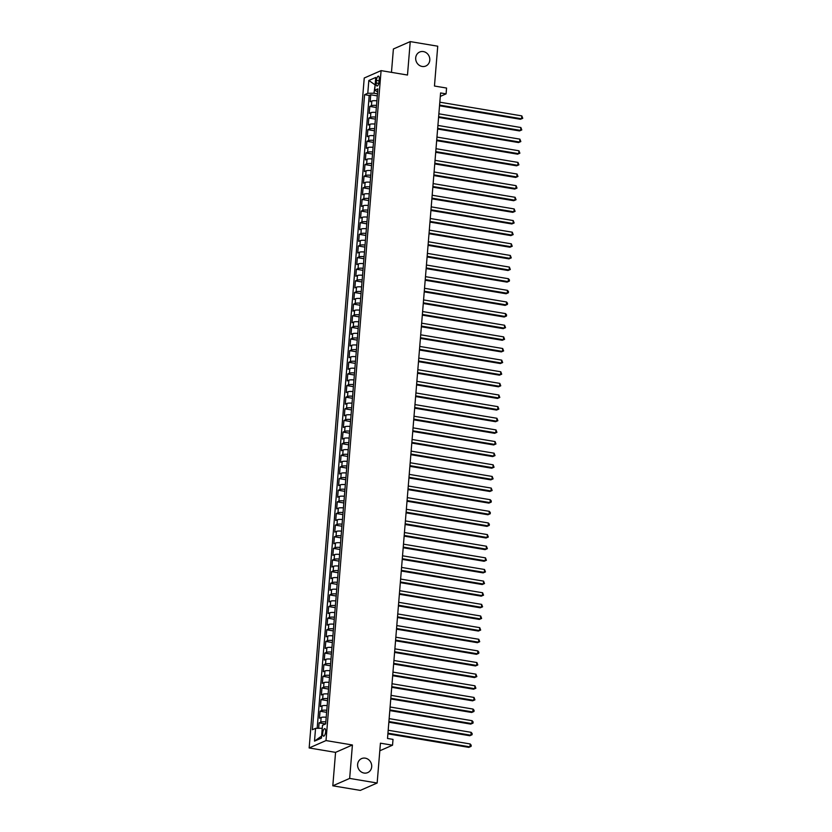 <?xml version="1.0" encoding="UTF-8"?>
<svg xmlns="http://www.w3.org/2000/svg" width="832" height="832" viewBox="0 0 832 832"><rect width="100%" height="100%" fill="white"/><g stroke="black" fill="none" stroke-linecap="round" stroke-linejoin="round"><path stroke-width="1.25" d="M365.269 758.16A7.644 6.947 -113.7 0 1 371.602 764.764A7.644 6.947 -113.7 0 1 367.723 772.606A7.644 6.947 -113.7 0 1 364.042 773.042A7.644 6.947 -113.7 0 1 357.708 766.438A7.644 6.947 -113.7 0 1 361.587 758.597A7.644 6.947 -113.7 0 1 365.269 758.16M423.353 51.574A7.644 6.947 -113.7 0 1 429.697 58.178A7.644 6.947 -113.7 0 1 425.818 66.019A7.644 6.947 -113.7 0 1 422.136 66.456A7.644 6.947 -113.7 0 1 415.792 59.852A7.644 6.947 -113.7 0 1 419.682 52.021A7.644 6.947 -113.7 0 1 423.353 51.574M325.634 731.765A3.817 1.373 -80.5 0 0 324.813 728.634A3.817 1.373 -80.5 0 0 322.722 733.044A3.817 1.373 -80.5 0 0 323.554 736.174A3.817 1.373 -80.5 0 0 325.634 731.765M332.81 785.803L360.308 790.4L377.156 783.016L349.658 778.419L352.414 744.983L326.009 740.574L309.161 747.958L335.566 752.367L332.81 785.803L349.658 778.419M326.009 740.574L381.087 70.626L364.239 78.01L309.161 747.958M381.087 70.626L407.493 75.036L410.238 41.6L393.39 48.984L391.466 72.363M410.238 41.6L437.736 46.197L434.46 86.029L446.566 88.046L446.087 93.87L440.586 92.945L387.514 738.473L393.016 739.388L392.538 745.202L380.432 743.184L377.156 783.016M376.896 100.818A4.774 1.019 -175.3 0 0 371.821 101.036L370.157 101.764L370.729 94.786L377.302 95.878M376.511 105.466A4.774 1.019 -175.3 0 0 371.436 105.685L369.772 106.413L376.345 107.515M369.772 106.413L369.2 113.391L370.864 112.663A4.774 1.019 -175.3 0 1 375.939 112.445M374.982 124.072A4.774 1.019 -175.3 0 0 369.907 124.301L368.243 125.029L368.815 118.05L375.388 119.142M374.026 135.71A4.774 1.019 -175.3 0 0 368.95 135.928L367.286 136.656L367.858 129.678L374.431 130.78M373.069 147.337A4.774 1.019 -175.3 0 0 367.994 147.555L366.33 148.283L366.902 141.305L373.474 142.407M372.112 158.974A4.774 1.019 -175.3 0 0 367.037 159.193L365.373 159.921L365.945 152.942L372.518 154.034M371.155 170.602A4.774 1.019 -175.3 0 0 366.08 170.82L364.416 171.548L364.988 164.57L371.561 165.672M370.209 182.229A4.774 1.019 -175.3 0 0 365.123 182.447L363.459 183.175L364.031 176.197L370.614 177.299M369.252 193.866A4.774 1.019 -175.3 0 0 364.166 194.085L362.502 194.813L363.074 187.834L369.658 188.926M368.295 205.494A4.774 1.019 -175.3 0 0 363.21 205.712L361.546 206.44L362.128 199.462L368.701 200.564M367.338 217.121A4.774 1.019 -175.3 0 0 362.253 217.35L360.589 218.078L361.171 211.099L367.744 212.191M366.382 228.758A4.774 1.019 -175.3 0 0 361.296 228.977L359.632 229.705L360.214 222.726L366.787 223.818M365.425 240.386A4.774 1.019 -175.3 0 0 360.339 240.604L358.686 241.332L359.258 234.354L365.83 235.456M364.468 252.013A4.774 1.019 -175.3 0 0 359.382 252.242L357.729 252.97L358.301 245.991L364.874 247.083M363.511 263.65A4.774 1.019 -175.3 0 0 358.426 263.869L356.772 264.597L357.344 257.618L363.917 258.721M362.554 275.278A4.774 1.019 -175.3 0 0 357.479 275.496L355.815 276.224L356.387 269.246L362.96 270.348M361.598 286.915A4.774 1.019 -175.3 0 0 356.522 287.134L354.858 287.862L355.43 280.883L362.003 281.975M360.641 298.542A4.774 1.019 -175.3 0 0 355.566 298.761L353.902 299.489L354.474 292.51L361.046 293.613M359.684 310.17A4.774 1.019 -175.3 0 0 354.609 310.388L352.945 311.116L353.517 304.138L360.09 305.24M358.727 321.807A4.774 1.019 -175.3 0 0 353.652 322.026L351.988 322.754L352.56 315.775L359.133 316.867M357.77 333.434A4.774 1.019 -175.3 0 0 352.695 333.653L351.031 334.381L351.603 327.402L358.176 328.505M356.814 345.062A4.774 1.019 -175.3 0 0 351.738 345.29L350.074 346.018L350.646 339.04L357.219 340.132M355.857 356.699A4.774 1.019 -175.3 0 0 350.782 356.918L349.118 357.646L349.69 350.667L356.262 351.759M354.9 368.326A4.774 1.019 -175.3 0 0 349.825 368.545L348.161 369.273L348.733 362.294L355.306 363.397M353.943 379.954A4.774 1.019 -175.3 0 0 348.868 380.182L347.204 380.91L347.776 373.932L354.349 375.024M352.986 391.591A4.774 1.019 -175.3 0 0 347.911 391.81L346.247 392.538L346.819 385.559L353.392 386.662M352.04 403.218A4.774 1.019 -175.3 0 0 346.954 403.437L345.29 404.165L345.862 397.186L352.446 398.289M351.083 414.856A4.774 1.019 -175.3 0 0 345.998 415.074L344.334 415.802L344.916 408.824L351.489 409.916M350.126 426.483A4.774 1.019 -175.3 0 0 345.041 426.702L343.377 427.43L343.959 420.451L350.532 421.554M349.17 438.11A4.774 1.019 -175.3 0 0 344.084 438.329L342.42 439.057L343.002 432.078L349.575 433.181M348.213 449.748A4.774 1.019 -175.3 0 0 343.127 449.966L341.474 450.694L342.046 443.716L348.618 444.808M347.256 461.375A4.774 1.019 -175.3 0 0 342.17 461.594L340.517 462.322L341.089 455.343L347.662 456.446M346.299 473.002A4.774 1.019 -175.3 0 0 341.214 473.231L339.56 473.959L340.132 466.981L346.705 468.073M345.342 484.64A4.774 1.019 -175.3 0 0 340.257 484.858L338.603 485.586L339.175 478.608L345.748 479.71M344.386 496.267A4.774 1.019 -175.3 0 0 339.31 496.486L337.646 497.214L338.218 490.235L344.791 491.338M343.429 507.905A4.774 1.019 -175.3 0 0 338.354 508.123L336.69 508.851L337.262 501.873L343.834 502.965M342.472 519.532A4.774 1.019 -175.3 0 0 337.397 519.75L335.733 520.478L336.305 513.5L342.878 514.602M341.515 531.159A4.774 1.019 -175.3 0 0 336.44 531.378L334.776 532.106L335.348 525.127L341.921 526.23M340.558 542.797A4.774 1.019 -175.3 0 0 335.483 543.015L333.819 543.743L334.391 536.765L340.964 537.857M339.602 554.424A4.774 1.019 -175.3 0 0 334.526 554.642L332.862 555.37L333.434 548.392L340.007 549.494M338.645 566.051A4.774 1.019 -175.3 0 0 333.57 566.27L331.906 567.008L332.478 560.019L339.05 561.122M337.688 577.689A4.774 1.019 -175.3 0 0 332.613 577.907L330.949 578.635L331.521 571.657L338.094 572.749M336.731 589.316A4.774 1.019 -175.3 0 0 331.656 589.534L329.992 590.262L330.564 583.284L337.137 584.386M335.774 600.943A4.774 1.019 -175.3 0 0 330.699 601.172L329.035 601.9L329.607 594.922L336.18 596.014M334.828 612.581A4.774 1.019 -175.3 0 0 329.742 612.799L328.078 613.527L328.65 606.549L335.234 607.651M333.871 624.208A4.774 1.019 -175.3 0 0 328.786 624.426L327.122 625.154L327.694 618.176L334.277 619.278M332.914 635.846A4.774 1.019 -175.3 0 0 327.829 636.064L326.165 636.792L326.747 629.814L333.32 630.906M331.958 647.473A4.774 1.019 -175.3 0 0 326.872 647.691L325.208 648.419L325.79 641.441L332.363 642.543M331.001 659.1A4.774 1.019 -175.3 0 0 325.915 659.318L324.251 660.046L324.834 653.068L331.406 654.17M330.044 670.738A4.774 1.019 -175.3 0 0 324.958 670.956L323.305 671.684L323.877 664.706L330.45 665.798M329.087 682.365A4.774 1.019 -175.3 0 0 324.002 682.583L322.348 683.311L322.92 676.333L329.493 677.435M328.13 693.992A4.774 1.019 -175.3 0 0 323.045 694.21L321.391 694.949L321.963 687.97L328.536 689.062M327.174 705.63A4.774 1.019 -175.3 0 0 322.088 705.848L320.434 706.576L321.006 699.598L327.579 700.69M326.217 717.257A4.774 1.019 -175.3 0 0 321.142 717.475L319.478 718.203L320.05 711.225L326.622 712.327M376.428 80.413L376.21 82.971A3.702 1.321 -80.5 0 0 377.01 86.008A3.702 1.321 -80.5 0 0 379.038 81.734L379.246 79.175A3.702 1.321 -80.5 0 0 378.446 76.138A3.702 1.321 -80.5 0 0 376.428 80.413L379.111 80.86M375.107 85.155L373.994 93.226L367.775 93.288L364.582 94.682L312.374 729.737L315.557 728.333L314.506 741.135L321.433 738.098L322.483 725.306L325.666 723.902L377.884 88.858L374.691 90.251L377.634 91.842M367.775 93.288L368.826 80.486L375.742 77.459L374.691 90.251M370.729 94.786L369.2 95.451L317.169 728.322M325.832 721.906A4.774 1.019 4.7 0 0 320.757 722.134L319.093 722.862L318.646 728.302M320.05 711.225L321.714 710.497A4.774 1.019 4.7 0 1 326.789 710.278M321.006 699.598L322.67 698.87A4.774 1.019 4.7 0 1 327.746 698.651M321.963 687.97L323.627 687.232A4.774 1.019 4.7 0 1 328.702 687.014M322.92 676.333L324.584 675.605A4.774 1.019 4.7 0 1 329.659 675.386M323.877 664.706L325.541 663.978A4.774 1.019 4.7 0 1 330.616 663.759M324.834 653.068L326.487 652.34A4.774 1.019 4.7 0 1 331.573 652.122M325.79 641.441L327.444 640.713A4.774 1.019 4.7 0 1 332.53 640.494M326.747 629.814L328.401 629.086A4.774 1.019 4.7 0 1 333.486 628.867M327.694 618.176L329.358 617.448A4.774 1.019 4.7 0 1 334.443 617.23M328.65 606.549L330.314 605.821A4.774 1.019 4.7 0 1 335.4 605.602M329.607 594.922L331.271 594.194A4.774 1.019 4.7 0 1 336.357 593.965M330.564 583.284L332.228 582.556A4.774 1.019 4.7 0 1 337.314 582.338M331.521 571.657L333.185 570.929A4.774 1.019 4.7 0 1 338.27 570.71M332.478 560.019L334.142 559.291A4.774 1.019 4.7 0 1 339.217 559.073M333.434 548.392L335.098 547.664A4.774 1.019 4.7 0 1 340.174 547.446M334.391 536.765L336.055 536.037A4.774 1.019 4.7 0 1 341.13 535.818M335.348 525.127L337.012 524.399A4.774 1.019 4.7 0 1 342.087 524.181M336.305 513.5L337.969 512.772A4.774 1.019 4.7 0 1 343.044 512.554M337.262 501.873L338.926 501.145A4.774 1.019 4.7 0 1 344.001 500.916M338.218 490.235L339.882 489.507A4.774 1.019 4.7 0 1 344.958 489.289M339.175 478.608L340.839 477.88A4.774 1.019 4.7 0 1 345.914 477.662M340.132 466.981L341.796 466.253A4.774 1.019 4.7 0 1 346.871 466.024M341.089 455.343L342.753 454.615A4.774 1.019 4.7 0 1 347.828 454.397M342.046 443.716L343.699 442.988A4.774 1.019 4.7 0 1 348.785 442.77M343.002 432.078L344.656 431.35A4.774 1.019 4.7 0 1 349.742 431.132M343.959 420.451L345.613 419.723A4.774 1.019 4.7 0 1 350.698 419.505M344.916 408.824L346.57 408.096A4.774 1.019 4.7 0 1 351.655 407.878M345.862 397.186L347.526 396.458A4.774 1.019 4.7 0 1 352.612 396.24M346.819 385.559L348.483 384.831A4.774 1.019 4.7 0 1 353.569 384.613M347.776 373.932L349.44 373.204A4.774 1.019 4.7 0 1 354.526 372.975M348.733 362.294L350.397 361.566A4.774 1.019 4.7 0 1 355.482 361.348M349.69 350.667L351.354 349.939A4.774 1.019 4.7 0 1 356.429 349.721M350.646 339.04L352.31 338.312A4.774 1.019 4.7 0 1 357.386 338.083M351.603 327.402L353.267 326.674A4.774 1.019 4.7 0 1 358.342 326.456M352.56 315.775L354.224 315.047A4.774 1.019 4.7 0 1 359.299 314.829M353.517 304.138L355.181 303.41A4.774 1.019 4.7 0 1 360.256 303.191M354.474 292.51L356.138 291.782A4.774 1.019 4.7 0 1 361.213 291.564M355.43 280.883L357.094 280.155A4.774 1.019 4.7 0 1 362.17 279.937M356.387 269.246L358.051 268.518A4.774 1.019 4.7 0 1 363.126 268.299M357.344 257.618L359.008 256.89A4.774 1.019 4.7 0 1 364.083 256.672M358.301 245.991L359.965 245.263A4.774 1.019 4.7 0 1 365.04 245.034M359.258 234.354L360.922 233.626A4.774 1.019 4.7 0 1 365.997 233.407M360.214 222.726L361.868 221.998A4.774 1.019 4.7 0 1 366.954 221.78M361.171 211.099L362.825 210.361A4.774 1.019 4.7 0 1 367.91 210.142M362.128 199.462L363.782 198.734A4.774 1.019 4.7 0 1 368.867 198.515M363.074 187.834L364.738 187.106A4.774 1.019 4.7 0 1 369.824 186.888M364.031 176.197L365.695 175.469A4.774 1.019 4.7 0 1 370.781 175.25M364.988 164.57L366.652 163.842A4.774 1.019 4.7 0 1 371.738 163.623M365.945 152.942L367.609 152.214A4.774 1.019 4.7 0 1 372.694 151.996M366.902 141.305L368.566 140.577A4.774 1.019 4.7 0 1 373.651 140.358M367.858 129.678L369.522 128.95A4.774 1.019 4.7 0 1 374.598 128.731M368.815 118.05L370.479 117.322A4.774 1.019 4.7 0 1 375.554 117.094M377.478 93.798L373.994 93.226M379.808 750.776L392.538 745.202M440.305 96.398L446.087 93.87M375.138 84.874L368.826 80.486M322.234 728.354L321.589 736.206M369.2 95.451L364.582 94.682M319.093 722.862L325.593 723.944M315.557 728.333L321.786 728.27M314.506 741.135L321.11 736.414M352.414 744.983L335.566 752.367M439.525 105.778L520.447 119.288L521.581 118.789L439.587 105.092M521.82 115.887L522.746 118.31L521.581 118.789L521.82 115.887L439.826 102.19M522.746 118.31L520.447 119.288M438.568 117.406L519.49 130.926L520.624 130.426L438.63 116.73M520.863 127.514L521.789 129.938L520.624 130.426L520.863 127.514L438.87 113.818M521.789 129.938L519.49 130.926M437.622 129.033L518.534 142.553L519.667 142.054L437.674 128.357M519.906 139.142L520.832 141.565L519.667 142.054L519.906 139.142L437.913 125.445M520.832 141.565L518.534 142.553M436.665 140.67L517.577 154.18L518.71 153.681L436.717 139.984M518.95 150.779L519.875 153.202L518.71 153.681L518.95 150.779L436.956 137.082M519.875 153.202L517.577 154.18M435.708 152.298L516.62 165.818L517.754 165.318L435.76 151.622M517.993 162.406L518.918 164.83L517.754 165.318L517.993 162.406L435.999 148.71M518.918 164.83L516.62 165.818M434.751 163.925L515.663 177.445L516.797 176.946L434.803 163.249M517.036 174.034L517.962 176.467L516.797 176.946L517.036 174.034L435.042 160.347M517.962 176.467L515.663 177.445M433.794 175.562L514.706 189.072L515.84 188.573L433.846 174.886M516.079 185.671L517.005 188.094L515.84 188.573L516.079 185.671L434.086 171.974M517.005 188.094L514.706 189.072M432.838 187.19L513.75 200.71L514.883 200.21L432.89 186.514M515.122 197.298L516.048 199.722L514.883 200.21L515.122 197.298L433.129 183.602M516.048 199.722L513.75 200.71M431.881 198.827L512.793 212.337L513.926 211.838L431.933 198.141M514.166 208.936L515.091 211.359L513.926 211.838L514.166 208.936L432.172 195.239M515.091 211.359L512.793 212.337M430.924 210.454L511.836 223.964L512.98 223.475L430.976 209.778M513.219 220.563L514.134 222.986L512.98 223.475L513.219 220.563L431.215 206.866M514.134 222.986L511.836 223.964M429.967 222.082L510.879 235.602L512.023 235.102L430.019 221.406M512.262 232.19L513.178 234.614L512.023 235.102L512.262 232.19L430.258 218.494M513.178 234.614L510.879 235.602M429.01 233.719L509.922 247.229L511.066 246.73L429.062 233.033M511.306 243.828L512.221 246.251L511.066 246.73L511.306 243.828L429.302 230.131M512.221 246.251L509.922 247.229M428.054 245.346L508.966 258.866L510.11 258.367L428.106 244.67M510.349 255.455L511.264 257.878L510.11 258.367L510.349 255.455L428.345 241.758M511.264 257.878L508.966 258.866M427.097 256.974L508.009 270.494L509.153 269.994L427.149 256.298M509.392 267.082L510.307 269.506L509.153 269.994L509.392 267.082L427.388 253.386M510.307 269.506L508.009 270.494M426.14 268.611L507.052 282.121L508.196 281.622L426.202 267.925M508.435 278.72L509.454 279.978L509.35 281.143L508.196 281.622L508.435 278.72L426.442 265.023M509.35 281.143L507.052 282.121M425.183 280.238L506.095 293.758L507.239 293.259L425.246 279.562M507.478 290.347L508.498 291.606L508.394 292.77L507.239 293.259L507.478 290.347L425.485 276.65M508.394 292.77L506.095 293.758M424.226 291.876L505.138 305.386L506.282 304.886L424.289 291.19M506.522 301.974L507.541 303.243L507.437 304.408L506.282 304.886L506.522 301.974L424.528 288.288M507.437 304.408L505.138 305.386M423.27 303.503L504.182 317.013L505.326 316.514L423.332 302.827M505.565 313.612L506.584 314.87L506.48 316.035L505.326 316.514L505.565 313.612L423.571 299.915M506.48 316.035L504.182 317.013M422.313 315.13L503.235 328.65L504.369 328.151L422.375 314.454M504.608 325.239L505.534 327.662L504.369 328.151L504.608 325.239L422.614 311.542M505.534 327.662L503.235 328.65M421.356 326.768L502.278 340.278L503.412 339.778L421.418 326.082M503.651 336.877L504.577 339.3L503.412 339.778L503.651 336.877L421.658 323.18M504.577 339.3L502.278 340.278M420.399 338.395L501.322 351.905L502.455 351.416L420.462 337.719M502.694 348.504L503.62 350.927L502.455 351.416L502.694 348.504L420.701 334.807M503.62 350.927L501.322 351.905M419.453 350.022L500.365 363.542L501.498 363.043L419.505 349.346M501.738 360.131L502.663 362.554L501.498 363.043L501.738 360.131L419.744 346.434M502.663 362.554L500.365 363.542M418.496 361.66L499.408 375.17L500.542 374.67L418.548 360.974M500.781 371.769L501.706 374.192L500.542 374.67L500.781 371.769L418.787 358.072M501.706 374.192L499.408 375.17M417.539 373.287L498.451 386.807L499.585 386.308L417.591 372.611M499.824 383.396L500.75 385.819L499.585 386.308L499.824 383.396L417.83 369.699M500.75 385.819L498.451 386.807M416.582 384.914L497.494 398.434L498.628 397.935L416.634 384.238M498.867 395.023L499.793 397.446L498.628 397.935L498.867 395.023L416.874 381.326M499.793 397.446L497.494 398.434M415.626 396.552L496.538 410.062L497.671 409.562L415.678 395.866M497.91 406.661L498.836 409.084L497.671 409.562L497.91 406.661L415.917 392.964M498.836 409.084L496.538 410.062M414.669 408.179L495.581 421.699L496.714 421.2L414.721 407.503M496.954 418.288L497.879 420.711L496.714 421.2L496.954 418.288L414.96 404.591M497.879 420.711L495.581 421.699M413.712 419.817L494.624 433.326L495.758 432.827L413.764 419.13M495.997 429.915L496.922 432.349L495.758 432.827L495.997 429.915L414.003 416.229M496.922 432.349L494.624 433.326M412.755 431.444L493.667 444.954L494.811 444.454L412.807 430.768M495.05 441.553L495.966 443.976L494.811 444.454L495.05 441.553L413.046 427.856M495.966 443.976L493.667 444.954M411.798 443.071L492.71 456.591L493.854 456.092L411.85 442.395M494.094 453.18L495.009 455.603L493.854 456.092L494.094 453.18L412.09 439.483M495.009 455.603L492.71 456.591M410.842 454.709L491.754 468.218L492.898 467.719L410.894 454.022M493.137 464.818L494.052 467.241L492.898 467.719L493.137 464.818L411.133 451.121M494.052 467.241L491.754 468.218M409.885 466.336L490.797 479.856L491.941 479.357L409.937 465.66M492.18 476.445L493.095 478.868L491.941 479.357L492.18 476.445L410.176 462.748M493.095 478.868L490.797 479.856M408.928 477.963L489.84 491.483L490.984 490.984L408.99 477.287M491.223 488.072L492.138 490.495L490.984 490.984L491.223 488.072L409.23 474.375M492.138 490.495L489.84 491.483M407.971 489.601L488.883 503.11L490.027 502.611L408.034 488.914M490.266 499.71L491.286 500.968L491.182 502.133L490.027 502.611L490.266 499.71L408.273 486.013M491.182 502.133L488.883 503.11M407.014 501.228L487.926 514.748L489.07 514.249L407.077 500.552M489.31 511.337L490.329 512.595L490.225 513.76L489.07 514.249L489.31 511.337L407.316 497.64M490.225 513.76L487.926 514.748M406.058 512.855L486.97 526.375L488.114 525.876L406.12 512.179M488.353 522.964L489.372 524.233L489.268 525.387L488.114 525.876L488.353 522.964L406.359 509.278M489.268 525.387L486.97 526.375M405.101 524.493L486.023 538.002L487.157 537.503L405.163 523.806M487.396 534.602L488.322 537.025L487.157 537.503L487.396 534.602L405.402 520.905M488.322 537.025L486.023 538.002M404.144 536.12L485.066 549.64L486.2 549.141L404.206 535.444M486.439 546.229L487.365 548.652L486.2 549.141L486.439 546.229L404.446 532.532M487.365 548.652L485.066 549.64M403.187 547.758L484.11 561.267L485.243 560.768L403.25 547.071M485.482 557.866L486.408 560.29L485.243 560.768L485.482 557.866L403.489 544.17M486.408 560.29L484.11 561.267M402.241 559.385L483.153 572.894L484.286 572.395L402.293 558.709M484.526 569.494L485.451 571.917L484.286 572.395L484.526 569.494L402.532 555.797M485.451 571.917L483.153 572.894M401.284 571.012L482.196 584.532L483.33 584.033L401.336 570.336M483.569 581.121L484.494 583.544L483.33 584.033L483.569 581.121L401.575 567.424M484.494 583.544L482.196 584.532M400.327 582.65L481.239 596.159L482.373 595.66L400.379 581.963M482.612 592.758L483.538 595.182L482.373 595.66L482.612 592.758L400.618 579.062M483.538 595.182L481.239 596.159M399.37 594.277L480.282 607.797L481.416 607.298L399.422 593.601M481.655 604.386L482.581 606.809L481.416 607.298L481.655 604.386L399.662 590.689M482.581 606.809L480.282 607.797M398.414 605.904L479.326 619.424L480.459 618.925L398.466 605.228M480.698 616.013L481.624 618.436L480.459 618.925L480.698 616.013L398.705 602.316M481.624 618.436L479.326 619.424M397.457 617.542L478.369 631.051L479.502 630.552L397.509 616.855M479.742 627.65L480.667 630.074L479.502 630.552L479.742 627.65L397.748 613.954M480.667 630.074L478.369 631.051M396.5 629.169L477.412 642.689L478.546 642.19L396.552 628.493M478.785 639.278L479.71 641.701L478.546 642.19L478.785 639.278L396.791 625.581M479.71 641.701L477.412 642.689M395.543 640.796L476.455 654.316L477.599 653.817L395.595 640.12M477.828 650.905L478.847 652.174L478.754 653.338L477.599 653.817L477.828 650.905L395.834 637.218M478.754 653.338L476.455 654.316M394.586 652.434L475.498 665.943L476.642 665.444L394.638 651.747M476.882 662.542L477.797 664.966L476.642 665.444L476.882 662.542L394.878 648.846M477.797 664.966L475.498 665.943M393.63 664.061L474.542 677.581L475.686 677.082L393.682 663.385M475.925 674.17L476.84 676.593L475.686 677.082L475.925 674.17L393.921 660.473M476.84 676.593L474.542 677.581M392.673 675.698L473.585 689.208L474.729 688.709L392.725 675.012M474.968 685.807L475.883 688.23L474.729 688.709L474.968 685.807L392.964 672.11M475.883 688.23L473.585 689.208M391.716 687.326L472.628 700.835L473.772 700.336L391.768 686.65M474.011 697.434L474.926 699.858L473.772 700.336L474.011 697.434L392.007 683.738M474.926 699.858L472.628 700.835M390.759 698.953L471.671 712.473L472.815 711.974L390.822 698.277M473.054 709.062L474.074 710.33L473.97 711.485L472.815 711.974L473.054 709.062L391.061 695.365M473.97 711.485L471.671 712.473M389.802 710.59L470.714 724.1L471.858 723.601L389.865 709.904M472.098 720.699L473.117 721.958L473.013 723.122L471.858 723.601L472.098 720.699L390.104 707.002M473.013 723.122L470.714 724.1M388.846 722.218L469.758 735.738L470.902 735.238L388.908 721.542M471.141 732.326L472.16 733.585L472.056 734.75L470.902 735.238L471.141 732.326L389.147 718.63M472.056 734.75L469.758 735.738M387.889 733.845L468.801 747.365L469.945 746.866L387.951 733.169M470.184 743.954L471.203 745.222L471.099 746.377L469.945 746.866L470.184 743.954L388.19 730.257M471.099 746.377L468.801 747.365M371.436 105.685L371.821 101.036M320.757 722.134L321.142 717.475M321.714 710.497L322.088 705.848M322.67 698.87L323.045 694.21M323.627 687.232L324.002 682.583M324.584 675.605L324.958 670.956M325.541 663.978L325.915 659.318M326.487 652.34L326.872 647.691M327.444 640.713L327.829 636.064M328.401 629.086L328.786 624.426M329.358 617.448L329.742 612.799M330.314 605.821L330.699 601.172M331.271 594.194L331.656 589.534M332.228 582.556L332.613 577.907M333.185 570.929L333.57 566.27M334.142 559.291L334.526 554.642M335.098 547.664L335.483 543.015M336.055 536.037L336.44 531.378M337.012 524.399L337.397 519.75M337.969 512.772L338.354 508.123M338.926 501.145L339.31 496.486M339.882 489.507L340.257 484.858M340.839 477.88L341.214 473.231M341.796 466.253L342.17 461.594M342.753 454.615L343.127 449.966M343.699 442.988L344.084 438.329M344.656 431.35L345.041 426.702M345.613 419.723L345.998 415.074M346.57 408.096L346.954 403.437M347.526 396.458L347.911 391.81M348.483 384.831L348.868 380.182M349.44 373.204L349.825 368.545M350.397 361.566L350.782 356.918M351.354 349.939L351.738 345.29M352.31 338.312L352.695 333.653M353.267 326.674L353.652 322.026M354.224 315.047L354.609 310.388M355.181 303.41L355.566 298.761M356.138 291.782L356.522 287.134M357.094 280.155L357.479 275.496M358.051 268.518L358.426 263.869M359.008 256.89L359.382 252.242M359.965 245.263L360.339 240.604M360.922 233.626L361.296 228.977M361.868 221.998L362.253 217.35M362.825 210.361L363.21 205.712M363.782 198.734L364.166 194.085M364.738 187.106L365.123 182.447M365.695 175.469L366.08 170.82M366.652 163.842L367.037 159.193M367.609 152.214L367.994 147.555M368.566 140.577L368.95 135.928M369.522 128.95L369.907 124.301M370.479 117.322L370.864 112.663M378.758 83.398L376.21 82.971"/></g></svg>
